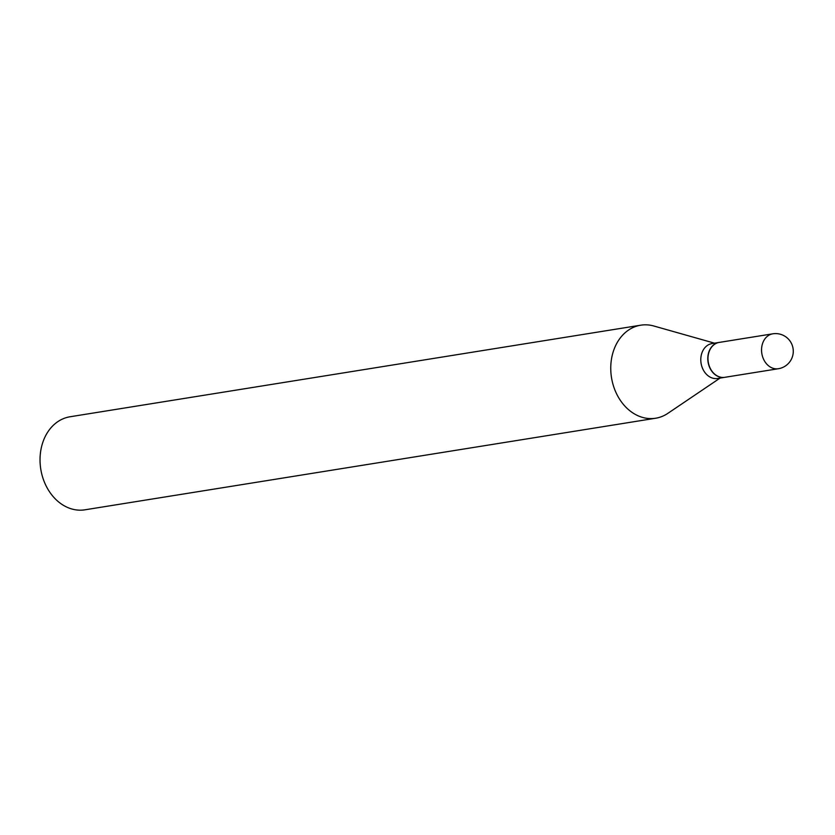 <?xml version="1.0" encoding="UTF-8"?>
<svg xmlns="http://www.w3.org/2000/svg" width="835" height="835" viewBox="0 0 835 835"><rect width="100%" height="100%" fill="white"/><g stroke="black" fill="none" stroke-linecap="round" stroke-linejoin="round"><path stroke-width="1.25" d="M778.397 368.726L724.822 377.316A17.681 13.955 -99.1 0 1 710.22 368.287A17.681 13.955 -99.1 0 1 719.227 342.413L772.803 333.812A17.681 13.955 -99.1 0 0 767.97 335.827A17.681 13.955 -99.1 0 0 763.795 359.697A17.681 13.955 -99.1 0 0 778.397 368.726A17.681 17.681 0 0 0 791.956 344.552A17.681 17.681 0 0 0 772.803 333.812M724.738 377.336A17.681 13.955 -99.1 0 1 724.644 377.347A17.681 13.955 -99.1 0 1 708.832 365.302A17.681 13.955 -99.1 0 1 714.207 344.448A17.681 13.955 -99.1 0 1 719.039 342.433A17.681 13.955 -99.1 0 1 719.133 342.423M724.644 377.347L717.641 378.474A17.681 13.955 -99.1 0 1 701.828 366.429A17.681 13.955 -99.1 0 1 707.203 345.575A17.681 13.955 -99.1 0 1 712.036 343.561L719.039 342.433M720.083 378.078L667.854 413.356A47.115 37.178 -99.1 0 1 655.673 418.231L84.951 509.809A47.115 37.178 -99.1 0 1 42.804 477.714A47.115 37.178 -99.1 0 1 57.135 422.134A47.115 37.178 -99.1 0 1 70.015 416.769L640.748 325.191A47.115 37.178 -99.1 0 1 653.836 326.005L714.489 343.175M655.673 418.231A47.115 37.178 -99.1 0 1 613.527 386.135A47.115 37.178 -99.1 0 1 627.868 330.545A47.115 37.178 -99.1 0 1 640.748 325.191"/></g></svg>
